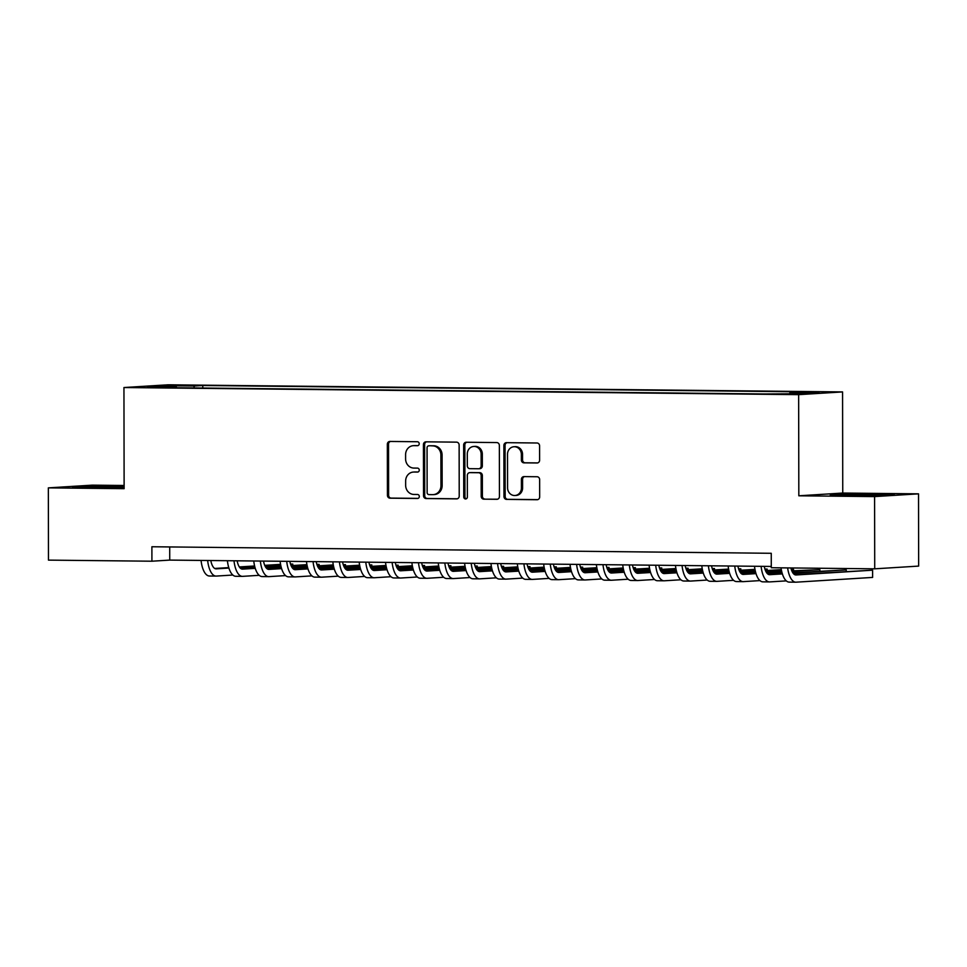 <?xml version="1.0" encoding="UTF-8"?>
<svg xmlns="http://www.w3.org/2000/svg" width="967" height="967" viewBox="0 0 967 967"><rect width="100%" height="100%" fill="white"/><g stroke="black" fill="none" stroke-linecap="round" stroke-linejoin="round"><path stroke-width="1.45" d="M419.219 443.744A1.982 1.813 -93.6 0 0 417.406 441.738L389.919 441.448A2.841 2.587 -93.6 0 0 387.344 444.252L387.429 495.309A2.841 2.587 -93.6 0 0 390.015 498.174L417.502 498.464A1.982 1.813 -93.6 0 0 419.315 496.494A1.982 1.813 -93.6 0 0 417.502 494.488L413.936 494.451A9.078 8.28 -93.6 0 1 405.644 485.289L405.644 481.034A9.078 8.28 -93.6 0 1 413.356 472.065A9.078 8.28 -93.6 0 1 413.9 472.041L417.466 472.089A1.982 1.813 -93.6 0 0 419.267 470.119A1.982 1.813 -93.6 0 0 417.454 468.113L413.9 468.076A9.078 8.28 -93.6 0 1 405.596 458.914L405.596 454.659A9.078 8.28 -93.6 0 1 413.308 445.678A9.078 8.28 -93.6 0 1 413.852 445.666L417.418 445.702A1.982 1.813 -93.6 0 0 419.219 443.744M818.517 391.877L805.475 392.131L818.517 391.877M537.023 462.988A2.841 2.587 -93.6 0 0 539.61 460.183L539.586 445.86A2.841 2.587 -93.6 0 0 536.987 442.995L506.466 442.668A2.841 2.587 -93.6 0 0 503.88 445.485L503.976 496.53A2.841 2.587 -93.6 0 0 506.563 499.395L537.084 499.721A2.841 2.587 -93.6 0 0 539.671 496.917L539.646 479.608A2.841 2.587 -93.6 0 0 537.048 476.743L523.981 476.61A2.841 2.587 -93.6 0 0 521.406 479.414L521.418 487.997A7.591 6.914 -93.6 0 1 514.964 495.503A7.591 6.914 -93.6 0 1 507.578 487.852L507.518 454.248A7.591 6.914 -93.6 0 1 513.973 446.742A7.591 6.914 -93.6 0 1 521.358 454.393L521.37 459.99A2.841 2.587 -93.6 0 0 523.957 462.855L537.362 462.975M798.827 495.793L874.591 496.591L874.724 568.826L918.65 566.094L918.529 493.847L842.753 493.049L842.571 391.925L798.645 394.657L798.827 495.793L842.753 493.049M124.114 485.482L92.276 485.144L48.35 487.876L124.127 488.673L123.945 387.537L798.645 394.657M48.35 487.876L48.471 560.123L151.916 561.211L169.733 560.098L771.279 566.444M874.724 568.826L771.279 567.738L771.255 553.293L151.892 546.754L151.916 561.211M459.132 445.013A2.841 2.587 -93.6 0 0 456.533 442.149L426.012 441.822A2.841 2.587 -93.6 0 0 423.425 444.639L423.522 495.684A2.841 2.587 -93.6 0 0 426.109 498.549L456.629 498.875A2.841 2.587 -93.6 0 0 459.216 496.059L459.132 445.013M466.239 442.245L496.76 442.572A2.841 2.587 -93.6 0 1 499.359 445.436L499.443 496.494A2.841 2.587 -93.6 0 1 496.857 499.298L483.802 499.165A2.841 2.587 -93.6 0 1 481.203 496.301L481.167 475.595A2.841 2.587 -93.6 0 0 478.58 472.73L469.914 472.633A2.841 2.587 -93.6 0 0 467.327 475.45L467.363 497.002A1.982 1.813 -93.6 0 1 465.683 498.96A1.982 1.813 -93.6 0 1 463.749 496.965L463.652 445.062A2.841 2.587 -93.6 0 1 466.239 442.245M175.607 385.652L194.053 385.47L175.607 385.652M842.571 391.925L167.871 384.806L123.945 387.537M789.58 393.617L790.099 392.312L798.416 391.792L202.78 385.507L194.464 386.026L193.702 387.936M790.099 392.312L819.097 392.614L801.051 393.738L763.749 393.956L168.113 387.67L176.417 387.151L147.431 386.848L165.478 385.724L194.464 386.026M874.591 496.591L918.529 493.847M169.709 546.947L169.733 560.098M202.78 388.033L202.78 385.507M176.683 387.767L176.417 387.151M166.119 387.042L165.478 385.724M124.114 486.28L85.761 486.196L72.525 487.017L124.114 487.501M894.342 494.717L843.478 494.173L830.254 495.007L881.118 495.539L894.342 494.717M85.761 486.824L85.761 486.196M117.805 486.667L117.805 486.05M843.478 494.814L843.478 494.173M875.534 494.657L875.522 494.04M417.937 445.63L415.048 445.594A9.078 8.28 -93.6 0 0 414.492 445.606L413.308 445.678M413.356 472.065L414.541 471.981A9.078 8.28 -93.6 0 1 415.085 471.969L417.986 472.005M390.475 441.448A2.841 2.587 -93.6 0 0 388.529 444.179L388.613 495.237A2.841 2.587 -93.6 0 0 391.212 498.102L418.034 498.38M426.568 441.834A2.841 2.587 -93.6 0 0 424.61 444.566L424.706 495.612A2.841 2.587 -93.6 0 0 427.293 498.476L457.27 498.791M428.865 445.823A1.982 1.813 -93.6 0 0 427.051 447.794L427.136 492.602A1.982 1.813 -93.6 0 0 428.949 494.608L432.696 494.645A9.078 8.28 -93.6 0 0 433.252 494.633A9.078 8.28 -93.6 0 0 440.964 485.664L440.904 455.034A9.078 8.28 -93.6 0 0 432.612 445.872L430.049 445.751A1.982 1.813 -93.6 0 0 429.807 445.763M433.252 494.633L434.437 494.56A9.078 8.28 -93.6 0 0 442.149 485.591L440.964 485.664M430.049 445.751L433.796 445.787A9.078 8.28 -93.6 0 1 442.088 454.961L442.149 485.591M497.497 499.214L483.802 499.165M470.76 472.585A2.841 2.587 -93.6 0 1 471.098 472.561L479.765 472.658A2.841 2.587 -93.6 0 1 482.352 475.522L482.388 496.228A2.841 2.587 -93.6 0 0 484.987 499.081M466.795 442.257A2.841 2.587 -93.6 0 0 464.837 444.989L464.934 496.893A1.982 1.813 -93.6 0 0 466.263 498.815M481.131 454.103A7.591 6.914 -93.6 0 0 473.745 446.464A7.591 6.914 -93.6 0 0 467.291 453.958L467.315 465.804A2.841 2.587 -93.6 0 0 469.902 468.669L478.568 468.753A2.841 2.587 -93.6 0 0 481.155 465.949L481.131 454.103L482.315 454.031A7.591 6.914 -93.6 0 0 474.93 446.379L473.745 446.464M479.753 468.681A2.841 2.587 -93.6 0 0 482.34 465.876L481.155 465.949M482.315 454.031L482.34 465.876M513.973 446.742L515.157 446.669A7.591 6.914 -93.6 0 1 522.543 454.321L522.555 459.917A2.841 2.587 -93.6 0 0 525.154 462.782L537.664 462.915M514.964 495.503L516.16 495.43A7.591 6.914 -93.6 0 0 522.603 487.924L521.418 487.997M524.537 476.61A2.841 2.587 -93.6 0 0 522.591 479.342L522.603 487.924M507.022 442.681A2.841 2.587 -93.6 0 0 505.064 445.412L505.161 496.458A2.841 2.587 -93.6 0 0 507.748 499.323L537.725 499.637M210.806 560.534A14.457 5.935 90.6 0 0 216.076 568.85A14.457 5.935 90.6 0 0 216.257 568.85L228.901 568.064M239.647 567.387L254.72 566.457M264.934 565.816L280.66 564.837M290.571 564.22L292.771 564.087L290.523 564.063M214.734 568.463L228.756 567.593M239.333 566.928L254.611 565.985M264.728 565.357L280.563 564.365M232.842 575.039L216.27 576.078A21.685 8.896 -89.4 0 1 216.004 576.078A21.685 8.896 -89.4 0 1 207.639 560.497M209.682 576.006A21.685 8.896 -89.4 0 1 209.416 576.006A21.685 8.896 -89.4 0 1 201.051 560.425M292.771 565.526L292.771 564.087M122.688 487.549L85.797 487.501M78.98 487.247L124.114 486.897M880.405 495.539L843.514 495.479M836.709 495.237L888.069 495.104M237.157 560.812A14.457 5.935 90.6 0 0 242.439 569.128A14.457 5.935 90.6 0 0 242.608 569.128L255.252 568.342M266.01 567.665L281.083 566.735M291.285 566.094L307.01 565.115M316.922 564.498L319.134 564.365L316.874 564.341M241.097 568.741L255.107 567.871M265.683 567.206L280.962 566.263M291.079 565.635L306.926 564.643M259.192 575.317L242.62 576.356A21.685 8.896 -89.4 0 1 242.354 576.356A21.685 8.896 -89.4 0 1 233.99 560.775M236.033 576.284A21.685 8.896 -89.4 0 1 235.767 576.284A21.685 8.896 -89.4 0 1 227.402 560.703M319.134 565.804L319.134 564.365M263.52 561.09A14.457 5.935 90.6 0 0 268.79 569.406A14.457 5.935 90.6 0 0 268.971 569.406L281.615 568.62M292.36 567.943L307.433 567.013M317.647 566.372L333.373 565.393M343.285 564.776L345.485 564.643L343.237 564.619M267.448 569.019L281.47 568.149M292.046 567.484L307.325 566.541M317.442 565.913L333.277 564.921M285.555 575.595L268.983 576.634A21.685 8.896 -89.4 0 1 268.717 576.634A21.685 8.896 -89.4 0 1 260.341 561.053M262.395 576.562A21.685 8.896 -89.4 0 1 262.13 576.562A21.685 8.896 -89.4 0 1 253.753 560.981M345.485 566.082L345.485 564.643M289.87 561.368A14.457 5.935 90.6 0 0 295.14 569.684A14.457 5.935 90.6 0 0 295.322 569.684L307.965 568.898M318.723 568.221L333.784 567.291M343.998 566.65L359.724 565.671M369.636 565.054L371.836 564.921L369.587 564.897M293.811 569.297L307.82 568.427M318.397 567.762L333.675 566.819M343.793 566.178L359.639 565.199M311.906 575.873L295.334 576.912A21.685 8.896 -89.4 0 1 295.068 576.912A21.685 8.896 -89.4 0 1 286.703 561.331M288.746 576.84A21.685 8.896 -89.4 0 1 288.48 576.84A21.685 8.896 -89.4 0 1 280.116 561.259M371.848 566.36L371.836 564.921M316.221 561.646A14.457 5.935 90.6 0 0 321.503 569.962A14.457 5.935 90.6 0 0 321.673 569.962L334.316 569.176M345.074 568.499L360.147 567.569M370.349 566.928L386.075 565.949M395.999 565.332L398.199 565.199L395.938 565.175M320.162 569.575L334.171 568.705M344.76 568.04L360.026 567.097M370.143 566.457L385.99 565.477M338.269 576.151L321.697 577.19A21.685 8.896 -89.4 0 1 321.431 577.19A21.685 8.896 -89.4 0 1 313.054 561.609M315.097 577.118A21.685 8.896 -89.4 0 1 314.831 577.118A21.685 8.896 -89.4 0 1 306.466 561.537M398.199 566.638L398.199 565.199M342.584 561.924A14.457 5.935 90.6 0 0 347.854 570.24A14.457 5.935 90.6 0 0 348.035 570.24L360.679 569.454M371.425 568.777L386.498 567.847M396.712 567.206L412.438 566.227M422.349 565.61L424.549 565.477L422.301 565.453M346.512 569.853L360.534 568.983M371.11 568.318L386.389 567.375M396.506 566.735L412.341 565.755M364.619 576.429L348.047 577.468A21.685 8.896 -89.4 0 1 347.782 577.468A21.685 8.896 -89.4 0 1 339.417 561.887M341.46 577.396A21.685 8.896 -89.4 0 1 341.194 577.396A21.685 8.896 -89.4 0 1 332.829 561.815M424.549 566.916L424.549 565.477M368.935 562.202A14.457 5.935 90.6 0 0 374.217 570.518A14.457 5.935 90.6 0 0 374.386 570.518L387.03 569.732M397.788 569.055L412.861 568.125M423.062 567.484L438.788 566.505M448.7 565.888L450.912 565.755L448.652 565.731M372.875 570.131L386.885 569.261M397.461 568.596L412.74 567.653M422.857 567.013L438.704 566.033M390.97 576.707L374.398 577.746A21.685 8.896 -89.4 0 1 374.132 577.746A21.685 8.896 -89.4 0 1 365.768 562.165M367.811 577.674A21.685 8.896 -89.4 0 1 367.545 577.674A21.685 8.896 -89.4 0 1 359.18 562.093M450.912 567.194L450.912 565.755M395.298 562.48A14.457 5.935 90.6 0 0 400.568 570.796A14.457 5.935 90.6 0 0 400.749 570.796L413.392 570.01M424.138 569.333L439.211 568.403M449.425 567.762L465.151 566.783M475.063 566.166L477.263 566.033L475.015 566.009M399.226 570.409L413.247 569.539M423.824 568.874L439.091 567.931M449.22 567.291L465.054 566.311M417.333 576.985L400.761 578.024A21.685 8.896 -89.4 0 1 400.495 578.024A21.685 8.896 -89.4 0 1 392.118 562.443M394.173 577.952A21.685 8.896 -89.4 0 1 393.907 577.952A21.685 8.896 -89.4 0 1 385.531 562.371M477.263 567.472L477.263 566.033M421.648 562.758A14.457 5.935 90.6 0 0 426.918 571.074A14.457 5.935 90.6 0 0 427.1 571.074L439.743 570.288M450.501 569.611L465.562 568.681M475.776 568.04L491.502 567.061M501.414 566.444L503.614 566.311L501.365 566.287M425.589 570.687L439.598 569.817M450.175 569.152L465.453 568.209M475.571 567.569L491.417 566.589M443.684 577.263L427.112 578.302A21.685 8.896 -89.4 0 1 426.846 578.302A21.685 8.896 -89.4 0 1 418.481 562.721M420.524 578.23A21.685 8.896 -89.4 0 1 420.258 578.23A21.685 8.896 -89.4 0 1 411.894 562.649M503.626 567.75L503.614 566.311M447.999 563.036A14.457 5.935 90.6 0 0 453.281 571.352A14.457 5.935 90.6 0 0 453.45 571.352L466.094 570.566M476.852 569.889L491.925 568.959M502.127 568.318L517.853 567.339M527.777 566.722L529.976 566.589L527.716 566.565M451.94 570.965L465.949 570.095M476.538 569.43L491.804 568.487M501.921 567.847L517.768 566.867M470.047 577.541L453.475 578.568A21.685 8.896 -89.4 0 1 453.197 578.58A21.685 8.896 -89.4 0 1 444.832 562.999M446.875 578.508A21.685 8.896 -89.4 0 1 446.609 578.508A21.685 8.896 -89.4 0 1 438.244 562.927M529.976 568.028L529.976 566.589M474.362 563.314A14.457 5.935 90.6 0 0 479.632 571.63A14.457 5.935 90.6 0 0 479.813 571.63L492.457 570.844M503.203 570.167L518.276 569.237M528.49 568.596L544.216 567.617M554.127 567L556.327 566.867L554.079 566.843M478.29 571.243L492.312 570.373M502.888 569.708L518.167 568.765M528.284 568.125L544.119 567.145M496.397 577.819L479.825 578.846A21.685 8.896 -89.4 0 1 479.559 578.858A21.685 8.896 -89.4 0 1 471.195 563.278M473.238 578.786A21.685 8.896 -89.4 0 1 472.972 578.786A21.685 8.896 -89.4 0 1 464.607 563.205M556.327 568.306L556.327 566.867M500.713 563.592A14.457 5.935 90.6 0 0 505.995 571.908A14.457 5.935 90.6 0 0 506.164 571.908L518.808 571.122M529.565 570.445L544.639 569.515M554.84 568.874L570.566 567.895M580.478 567.278L582.69 567.145L580.43 567.121M504.653 571.521L518.663 570.651M529.239 569.986L544.518 569.043M554.635 568.403L570.482 567.424M522.748 578.097L506.176 579.124A21.685 8.896 -89.4 0 1 505.91 579.136A21.685 8.896 -89.4 0 1 497.546 563.556M499.588 579.064A21.685 8.896 -89.4 0 1 499.323 579.064A21.685 8.896 -89.4 0 1 490.958 563.483M582.69 568.584L582.69 567.145M527.063 563.87A14.457 5.935 90.6 0 0 532.346 572.186A14.457 5.935 90.6 0 0 532.527 572.186L545.17 571.4M555.916 570.723L570.989 569.793M581.203 569.152L596.929 568.173M606.841 567.556L609.041 567.424L606.793 567.399M531.004 571.799L545.025 570.929M555.602 570.264L570.868 569.309M580.998 568.681L596.832 567.702M549.111 578.375L532.539 579.402A21.685 8.896 -89.4 0 1 532.273 579.414A21.685 8.896 -89.4 0 1 523.896 563.834M525.951 579.342A21.685 8.896 -89.4 0 1 525.685 579.342A21.685 8.896 -89.4 0 1 517.309 563.761M609.041 568.862L609.041 567.424M553.426 564.148A14.457 5.935 90.6 0 0 558.696 572.464A14.457 5.935 90.6 0 0 558.878 572.464L571.521 571.678M582.279 571.001L597.34 570.071M607.554 569.43L623.28 568.451M633.192 567.834L635.392 567.702L633.143 567.677M557.355 572.077L571.376 571.207M581.953 570.542L597.231 569.587M607.349 568.959L623.183 567.98M575.462 578.653L558.89 579.68A21.685 8.896 -89.4 0 1 558.624 579.692A21.685 8.896 -89.4 0 1 550.259 564.112M552.302 579.62A21.685 8.896 -89.4 0 1 552.036 579.62A21.685 8.896 -89.4 0 1 543.672 564.039M635.404 569.14L635.392 567.702M579.777 564.426A14.457 5.935 90.6 0 0 585.059 572.742A14.457 5.935 90.6 0 0 585.228 572.742L597.872 571.956M608.63 571.279L623.703 570.349M633.905 569.708L649.631 568.729M659.542 568.112L661.754 567.967L659.494 567.955M583.717 572.355L597.727 571.485M608.316 570.82L623.582 569.865M633.699 569.237L649.546 568.258M601.825 578.931L585.253 579.958A21.685 8.896 -89.4 0 1 584.975 579.97A21.685 8.896 -89.4 0 1 576.61 564.39M578.653 579.898A21.685 8.896 -89.4 0 1 578.387 579.898A21.685 8.896 -89.4 0 1 570.022 564.317M661.754 569.418L661.754 567.967M606.14 564.704A14.457 5.935 90.6 0 0 611.41 573.02A14.457 5.935 90.6 0 0 611.591 573.02L624.235 572.234M634.981 571.557L650.054 570.627M660.268 569.986L675.993 569.007M685.905 568.391L688.105 568.245L685.857 568.233M610.068 572.633L624.09 571.763M634.666 571.098L649.945 570.143M660.062 569.515L675.897 568.536M628.175 579.209L611.603 580.236A21.685 8.896 -89.4 0 1 611.337 580.248A21.685 8.896 -89.4 0 1 602.973 564.668M605.016 580.176A21.685 8.896 -89.4 0 1 604.75 580.176A21.685 8.896 -89.4 0 1 596.373 564.595M688.105 569.696L688.105 568.245M632.491 564.982A14.457 5.935 90.6 0 0 637.773 573.298A14.457 5.935 90.6 0 0 637.942 573.298L650.586 572.512M661.343 571.835L676.417 570.905M686.618 570.264L702.344 569.285M712.256 568.669L714.468 568.523L712.208 568.499M636.431 572.911L650.44 572.041M661.017 571.376L676.296 570.421M686.413 569.793L702.26 568.814M654.526 579.487L637.954 580.514A21.685 8.896 -89.4 0 1 637.688 580.526A21.685 8.896 -89.4 0 1 629.324 564.946M631.366 580.454A21.685 8.896 -89.4 0 1 631.1 580.454A21.685 8.896 -89.4 0 1 622.736 564.873M714.468 569.974L714.468 568.523M658.841 565.26A14.457 5.935 90.6 0 0 664.124 573.576A14.457 5.935 90.6 0 0 664.305 573.576L676.948 572.79M687.694 572.113L702.767 571.183M712.981 570.542L728.707 569.563M738.619 568.947L740.819 568.801L738.57 568.777M662.782 573.189L676.803 572.319M687.38 571.654L702.646 570.699M712.776 570.071L728.61 569.092M680.889 579.765L664.317 580.792A21.685 8.896 -89.4 0 1 664.051 580.804A21.685 8.896 -89.4 0 1 655.674 565.224M657.729 580.732A21.685 8.896 -89.4 0 1 657.463 580.732A21.685 8.896 -89.4 0 1 649.087 565.151M740.819 570.252L740.819 568.801M685.204 565.538A14.457 5.935 90.6 0 0 690.474 573.854A14.457 5.935 90.6 0 0 690.656 573.854L703.299 573.068M714.057 572.391L729.118 571.461M739.332 570.82L755.058 569.841M764.97 569.225L767.169 569.08L764.921 569.055M689.133 573.467L703.154 572.597M713.731 571.932L729.009 570.977M739.126 570.349L754.961 569.37M707.24 580.043L690.668 581.07A21.685 8.896 -89.4 0 1 690.402 581.082A21.685 8.896 -89.4 0 1 682.037 565.502M684.08 581.01A21.685 8.896 -89.4 0 1 683.814 581.01A21.685 8.896 -89.4 0 1 675.449 565.429M767.182 570.53L767.169 569.08M711.555 565.816A14.457 5.935 90.6 0 0 716.837 574.132A14.457 5.935 90.6 0 0 717.006 574.132L729.65 573.346M740.408 572.669L755.481 571.727M765.683 571.098L781.409 570.119M791.32 569.503L793.532 569.358L791.272 569.333M715.495 573.745L729.505 572.875M740.081 572.21L755.36 571.255M765.477 570.627L781.324 569.648M733.602 580.321L717.018 581.348A21.685 8.896 -89.4 0 1 716.752 581.36A21.685 8.896 -89.4 0 1 708.388 565.78M710.431 581.288A21.685 8.896 -89.4 0 1 710.165 581.288A21.685 8.896 -89.4 0 1 701.8 565.707M793.532 570.796L793.532 569.358M737.918 566.082A14.457 5.935 90.6 0 0 743.188 574.41A14.457 5.935 90.6 0 0 743.369 574.41L756.013 573.624M766.758 572.947L781.832 572.005M792.046 571.376L819.883 569.636L791.84 570.905M741.846 574.023L755.868 573.153M766.444 572.488L781.723 571.533M759.953 580.599L743.381 581.626A21.685 8.896 -89.4 0 1 743.115 581.638A21.685 8.896 -89.4 0 1 734.751 566.058M736.794 581.566A21.685 8.896 -89.4 0 1 736.528 581.566A21.685 8.896 -89.4 0 1 728.151 565.985M819.883 571.074L819.883 569.636M764.268 566.36A14.457 5.935 90.6 0 0 769.551 574.688A14.457 5.935 90.6 0 0 769.72 574.688L782.363 573.902M793.121 573.226L846.246 569.914L792.795 572.766M768.209 574.301L782.218 573.431M786.304 580.877L769.732 581.904A21.685 8.896 -89.4 0 1 769.466 581.916A21.685 8.896 -89.4 0 1 761.102 566.336M763.144 581.844A21.685 8.896 -89.4 0 1 762.878 581.844A21.685 8.896 -89.4 0 1 754.514 566.263M846.246 571.352L846.246 569.914M790.897 567.943A14.457 5.935 90.6 0 0 795.901 574.966A14.457 5.935 90.6 0 0 796.083 574.966L872.597 570.192L794.56 574.579M872.597 570.192L872.609 577.42L796.095 582.182A21.685 8.896 -89.4 0 1 795.829 582.194A21.685 8.896 -89.4 0 1 787.621 567.907M789.507 582.122A21.685 8.896 -89.4 0 1 789.241 582.122A21.685 8.896 -89.4 0 1 781.034 567.834M415.048 445.594L413.852 445.666M415.085 471.969L413.9 472.041M391.212 498.102L390.015 498.174M388.613 495.237L387.429 495.309M388.529 444.179L387.344 444.252M427.293 498.476L426.109 498.549M424.706 495.612L423.522 495.684M424.61 444.566L423.425 444.639M442.088 454.961L440.904 455.034M433.796 445.787L432.612 445.872M482.388 496.228L481.203 496.301M482.352 475.522L481.167 475.595M479.765 472.658L478.58 472.73M471.098 472.561L469.914 472.633M464.934 496.893L463.749 496.965M464.837 444.989L463.652 445.062M525.154 462.782L523.957 462.855M522.555 459.917L521.37 459.99M522.543 454.321L521.358 454.393M522.591 479.342L521.406 479.414M507.748 499.323L506.563 499.395M505.161 496.458L503.976 496.53M505.064 445.412L503.88 445.485M429.928 445.751L428.744 445.835M470.929 472.573L469.744 472.645M479.934 468.681L478.738 468.753M209.416 576.006L216.004 576.078M235.767 576.284L242.354 576.356M262.13 576.562L268.717 576.634M288.48 576.84L295.068 576.912M314.831 577.118L321.431 577.19M341.194 577.396L347.782 577.468M367.545 577.674L374.132 577.746M393.907 577.952L400.495 578.024M420.258 578.23L426.846 578.302M446.609 578.508L453.197 578.58M472.972 578.786L479.559 578.858M499.323 579.064L505.91 579.136M525.685 579.342L532.273 579.414M552.036 579.62L558.624 579.692M578.387 579.898L584.975 579.97M604.75 580.176L611.337 580.248M631.1 580.454L637.688 580.526M657.463 580.732L664.051 580.804M683.814 581.01L690.402 581.082M710.165 581.288L716.752 581.36M736.528 581.566L743.115 581.638M762.878 581.844L769.466 581.916M789.241 582.122L795.829 582.194"/></g></svg>
